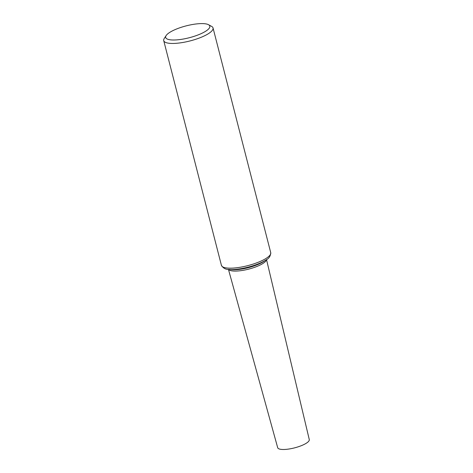 <?xml version="1.0" encoding="UTF-8"?>
<svg xmlns="http://www.w3.org/2000/svg" width="473" height="473" viewBox="0 0 473 473"><rect width="100%" height="100%" fill="white"/><g stroke="black" fill="none" stroke-linecap="round" stroke-linejoin="round"><path stroke-width="0.71" d="M177.647 39.809A22.787 6.125 165.6 0 1 166.124 35.581A22.787 6.125 165.6 0 1 186.214 25.861A22.787 6.125 165.6 0 1 208.504 24.702A22.787 6.125 165.6 0 1 202.397 33.051A22.787 6.125 165.6 0 1 177.647 39.809M208.504 24.702L211.585 26.364A25.459 6.847 165.6 0 1 213.039 27.96A25.459 6.847 165.6 0 1 201.989 36.953A25.459 6.847 165.6 0 1 177.103 43.238A25.459 6.847 165.6 0 1 163.723 40.625A25.459 6.847 165.6 0 1 164.226 38.52L166.124 35.581M266.53 259.612L309.277 439.583A16.313 4.387 165.6 0 1 302.158 445.335A16.313 4.387 165.6 0 1 286.248 449.35A16.313 4.387 165.6 0 1 277.686 447.695L228.447 269.391M234.797 267.96A25.459 6.847 165.6 0 1 221.417 265.341C223.215 268.232 225.751 269.598 229.021 269.45A24.206 6.51 165.6 0 0 235.82 269.332A24.206 6.51 165.6 0 0 266.051 259.943C268.995 258.495 270.556 256.076 270.739 252.677A25.459 6.847 165.6 0 1 259.683 261.67A25.459 6.847 165.6 0 1 234.797 267.96M266.051 259.943L263.763 261.457A20.924 5.629 165.6 0 1 237.629 269.575A20.924 5.629 165.6 0 1 231.758 269.669L229.021 269.45M266.447 259.677A19.671 5.292 165.6 0 1 238.646 270.917A19.671 5.292 165.6 0 1 228.548 269.403M163.723 40.625L221.417 265.341M213.039 27.96L270.739 252.677"/></g></svg>
